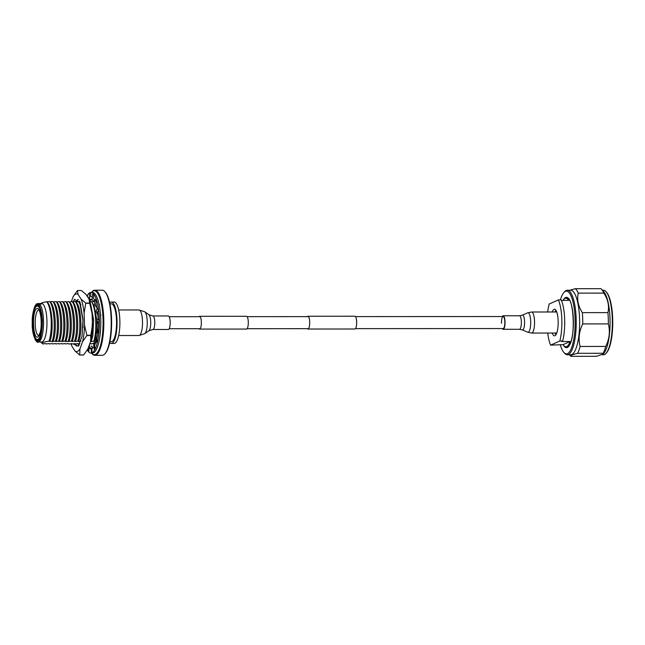 <?xml version="1.0" encoding="UTF-8"?>
<svg xmlns="http://www.w3.org/2000/svg" width="645" height="645" viewBox="0 0 645 645"><rect width="100%" height="100%" fill="white"/><g stroke="black" fill="none" stroke-linecap="round" stroke-linejoin="round"><path stroke-width="0.97" d="M307.334 328.66A6.394 1.774 -90 0 0 307.939 329.031A6.394 1.774 -90 0 0 308.157 328.982A6.394 1.774 -90 0 0 309.697 322.25A6.394 1.774 -90 0 0 307.931 316.252A6.394 1.774 -90 0 0 307.713 316.3A6.394 1.774 -90 0 0 307.334 316.631M307.939 329.031L354.887 329.006A6.394 1.774 -90 0 0 355.105 328.958A6.394 1.774 -90 0 0 356.653 322.226A6.394 1.774 -90 0 0 354.879 316.227L307.931 316.252M198.991 328.716A6.394 1.774 -90 0 0 199.587 329.087A6.394 1.774 -90 0 0 199.805 329.039A6.394 1.774 -90 0 0 201.353 322.307A6.394 1.774 -90 0 0 199.587 316.308A6.394 1.774 -90 0 0 199.37 316.356A6.394 1.774 -90 0 0 198.983 316.687M199.587 329.087L246.543 329.063A6.394 1.774 -90 0 0 246.761 329.014A6.394 1.774 -90 0 0 248.301 322.282A6.394 1.774 -90 0 0 246.535 316.284L199.587 316.308M602.083 354.75L603.422 354.75A32.258 8.933 -90 0 0 604.526 354.5A32.258 8.933 -90 0 0 606.002 353.379A32.258 8.933 -90 0 0 612.347 322.484A32.258 8.933 -90 0 0 605.969 291.596A32.258 8.933 -90 0 0 603.389 290.234L602.43 290.234M560.287 344.632A31.371 8.691 -90 0 0 563.948 352.549A31.371 8.691 -90 0 0 567.527 353.645A31.371 8.691 -90 0 0 575.066 318.638A31.371 8.691 -90 0 0 565.351 291.379A31.371 8.691 -90 0 0 563.915 292.475A31.371 8.691 -90 0 0 560.408 299.893M563.915 292.475L564.697 291.621A32.258 8.933 90 0 1 566.173 290.5A32.258 8.933 90 0 1 567.278 290.25A32.258 8.933 90 0 1 576.211 320.517A32.258 8.933 90 0 1 568.414 354.524A32.258 8.933 90 0 1 567.31 354.766A32.258 8.933 90 0 1 564.73 353.404L563.948 352.549M567.278 290.25L570.688 290.25A32.258 8.933 90 0 1 579.621 320.509A32.258 8.933 90 0 1 571.825 354.524A32.258 8.933 90 0 1 570.72 354.766L567.31 354.766M601.479 289.194A34.774 9.635 90 0 1 603.857 293.112C608.033 299.603 609.404 306.101 607.945 312.615A34.774 9.635 90 0 1 608.34 323.911C610.291 331.401 609.412 338.907 605.72 346.43A34.774 9.635 90 0 1 603.204 353.291L603.051 354.113L603.728 353.379A32.258 8.933 90 0 0 610.073 322.484A32.258 8.933 90 0 0 603.696 291.605L601.479 289.194A34.774 9.635 90 0 0 600.947 288.678L575.356 288.694L569.761 290.25M603.051 354.113L596.488 356.306L570.889 356.322A34.774 9.635 90 0 1 570.365 355.806L569.406 354.766M570.889 356.322L572.115 354.815L577.614 353.307L603.204 353.291M607.945 312.615L582.354 312.623A34.774 9.635 90 0 1 582.749 323.919L608.34 323.911M575.356 288.694A34.774 9.635 90 0 1 578.259 293.12L603.857 293.112M605.72 346.43L580.121 346.446A34.774 9.635 90 0 1 577.614 353.307M580.121 346.446C578.178 338.947 579.057 331.441 582.749 323.919M582.354 312.623C578.17 306.133 576.807 299.635 578.259 293.12M605.969 291.596L606.494 292.169A31.67 8.772 90 0 1 612.75 322.484A31.67 8.772 90 0 1 606.526 352.815L606.002 353.379M561.44 300.393L568.624 300.393A24.268 6.724 -90 0 0 565.859 298.24A24.268 6.724 -90 0 0 565.028 298.425A24.268 6.724 -90 0 0 563.093 300.393M550.612 345.139L563.117 344.632A24.268 6.724 -90 0 0 565.883 346.776A24.268 6.724 -90 0 0 566.713 346.591A24.268 6.724 -90 0 0 570.067 341.511L561.529 341.511L562.658 341.012L559.82 341.012L550.612 345.139A26.639 7.377 90 0 1 547.726 333.046M552.233 311.995A13.319 3.693 90 0 1 554.039 309.302A13.319 3.693 90 0 1 554.49 309.197A13.319 3.693 90 0 1 558.175 321.694A13.319 3.693 90 0 1 554.958 335.731A13.319 3.693 90 0 1 554.506 335.835A13.319 3.693 90 0 1 552.241 333.038M547.71 311.995A26.639 7.377 90 0 1 549.177 304.021L558.376 299.893L561.223 299.893A26.639 7.377 90 0 1 562.658 341.012M558.376 299.893A26.639 7.377 90 0 1 559.82 341.012M555.926 334.803A13.319 3.693 90 0 1 555.087 333.038M555.071 311.995A13.319 3.693 90 0 1 555.909 310.229M563.117 344.632L570.067 341.511M355.484 328.636L503.173 328.555A6.015 1.669 -90 0 0 504.817 321.799A6.015 1.669 -90 0 0 503.165 316.526A6.015 1.669 -90 0 0 501.512 323.282M502.31 328.555A6.764 1.87 -90 0 0 503.173 329.305A6.764 1.87 -90 0 0 505.027 321.71A6.764 1.87 -90 0 0 503.165 315.776A6.764 1.87 -90 0 0 502.31 316.534M168.321 315.953A6.764 1.87 90 0 1 169.796 318.557A6.764 1.87 90 0 1 170.006 325.685A6.764 1.87 90 0 1 168.321 329.482L152.889 329.49A6.764 1.87 90 0 0 154.574 325.693A6.764 1.87 90 0 0 154.365 318.565A6.764 1.87 90 0 0 152.881 315.961L168.321 315.953M71.031 343.551A28.831 7.99 -90 0 0 71.982 346.381L75.07 351.082A28.831 7.99 -90 0 0 79.94 348.897L79.738 354.96L83.665 354.96L87.905 348.889L90.566 341.608A28.831 7.99 -90 0 0 92.477 325.282L92.058 313.285A28.831 7.99 -90 0 0 89.091 299.151L86.003 294.442L81.415 290.524L77.489 290.532A32.468 8.998 -90 0 0 77.448 290.548A32.468 8.998 -90 0 0 77.408 290.564L73.167 296.636L71.313 301.699M72.958 343.793L78.368 346.163L82.036 336.239L83.011 319.662L80.093 302.481L74.449 299.514L72.909 301.981M73.183 301.925L74.764 299.199M76.57 346.043L75.53 343.898M76.384 301.925L77.561 299.74M79.214 345.019L78.73 343.898M79.448 301.126L78.956 301.9M77.916 343.721L78.98 345.381M78.222 299.385L75.755 301.9M74.715 343.729L75.836 345.446L78.174 346.107L78.714 345.752M79.94 348.897L82.608 341.608A28.831 7.99 -90 0 0 84.511 325.282L84.092 313.293A28.831 7.99 -90 0 0 81.125 299.151L78.037 294.451A28.831 7.99 -90 0 0 73.167 296.636M84.511 325.282L86.873 335.271L90.808 335.263L92.477 325.282M92.058 313.285L89.687 303.303L85.761 303.303L84.092 313.293M82.608 341.608L86.841 335.537A32.468 8.998 -90 0 0 86.873 335.271M90.566 341.608L90.776 335.537L86.841 335.537M75.07 351.082L79.657 355A32.468 8.998 -90 0 0 79.738 354.96M83.665 354.96A32.468 8.998 90 0 1 83.584 355L79.657 355M78.037 294.451L77.489 290.532M81.125 299.151L85.712 303.069L89.639 303.069L89.091 299.151M109.69 302.852A20.721 5.74 90 0 1 110.585 302.191A20.721 5.74 90 0 1 111.295 302.029L114.141 302.029A20.721 5.74 90 0 1 119.873 321.46A20.721 5.74 90 0 1 114.866 343.301A20.721 5.74 90 0 1 114.157 343.463L111.319 343.463A20.721 5.74 90 0 1 109.715 342.64M111.295 302.029A20.721 5.74 90 0 1 117.035 321.468A20.721 5.74 90 0 1 112.02 343.309A20.721 5.74 90 0 1 111.319 343.463M109.892 303.803L111.295 303.803A18.939 5.249 90 0 1 116.543 321.573A18.939 5.249 90 0 1 111.964 341.544A18.939 5.249 90 0 1 111.311 341.689L109.916 341.689M91.469 353.089A31.96 8.853 -90 0 0 91.703 353.363A31.96 8.853 -90 0 0 95.347 354.476A31.96 8.853 -90 0 0 103.031 318.815A31.96 8.853 -90 0 0 93.138 291.04A31.96 8.853 -90 0 0 91.671 292.153A31.96 8.853 -90 0 0 91.437 292.419M91.671 292.153L92.195 291.588A32.556 9.022 90 0 1 93.686 290.452A32.556 9.022 90 0 1 94.791 290.202A32.556 9.022 90 0 1 103.813 320.742A32.556 9.022 90 0 1 95.936 355.064A32.556 9.022 90 0 1 94.831 355.314A32.556 9.022 90 0 1 92.227 353.928L91.703 353.363M94.831 355.314L102.224 355.306A32.556 9.022 -90 0 0 103.329 355.056A32.556 9.022 -90 0 0 104.821 353.92A32.556 9.022 -90 0 0 111.222 322.75A32.556 9.022 -90 0 0 104.788 291.58A32.556 9.022 -90 0 0 102.184 290.194L94.791 290.202M95.839 342.116L92.106 343.793L89.832 343.624M90.582 341.084L91.219 341.552L96.032 341.245M79.907 343.688L68.709 343.97L68.072 343.511L65.516 343.978L64.871 343.511L62.315 343.978L61.678 343.511L59.114 343.978L58.477 343.511L55.913 343.978L55.277 343.511L52.713 343.978L52.076 343.519L49.52 343.987L48.875 343.519L46.319 343.987L45.682 343.519L43.118 343.987L42.28 343.559C41.74 342.729 43.997 341.923 49.052 341.141L52.834 341.568L55.389 341.1L56.026 341.568L58.59 341.1L59.227 341.568L61.791 341.1L62.428 341.568L64.992 341.1L65.629 341.568L71.385 341.092L72.022 341.56L74.586 341.092L75.223 341.56L77.787 341.092L78.424 341.56L80.988 341.092M43.118 343.987L42.481 343.519M46.319 343.987L45.682 343.519M49.52 343.987L48.875 343.519M52.713 343.978L52.076 343.519M55.913 343.978L55.277 343.511M59.114 343.978L58.477 343.511M62.315 343.978L61.678 343.511M65.516 343.978L64.871 343.511M68.709 343.97L68.072 343.511M71.909 343.97L71.273 343.503M75.11 343.97L74.473 343.503M78.311 343.97L77.674 343.503M91.106 343.962L90.469 343.495M79.029 302.029L78.545 301.562L75.828 302.029L75.352 301.562L72.627 302.029L72.151 301.562L69.426 302.029L68.951 301.562L66.233 302.029L65.75 301.57L63.033 302.037L62.549 301.57L59.832 302.037L59.356 301.57L56.631 302.037L56.155 301.57L53.43 302.037L52.955 301.57L46.795 301.755C41.933 302.57 40.03 303.384 41.078 304.214M79.827 301.876L79.061 302.021M94.541 301.554L89.986 301.779M36.87 308.632C41.901 305.569 42.949 335.464 37.861 336.94C32.831 340.004 31.79 310.108 36.87 308.632M38.208 303.545L41.627 303.545A19.237 5.329 90 0 1 46.924 320.412A19.237 5.329 90 0 1 42.304 341.874A19.237 5.329 90 0 1 41.643 342.019L38.232 342.019A19.237 5.329 90 0 0 38.885 341.874A19.237 5.329 90 0 0 43.538 321.597A19.237 5.329 90 0 0 38.208 303.545L37.225 303.763C35.935 302.932 31.823 311.769 32.25 322.589C31.637 336.303 37.434 344.083 38.232 342.019M49.052 341.141C50.81 335.594 51.527 328.547 51.189 319.985C50.657 311.1 49.189 305.021 46.795 301.755M36.749 305.021A17.907 4.958 90 0 1 38.789 305.641A17.907 4.958 90 0 1 42.328 322.782A17.907 4.958 90 0 1 38.805 339.931A17.907 4.958 90 0 1 37.99 340.552A17.907 4.958 90 0 1 32.444 324.991A17.907 4.958 90 0 1 36.749 305.021M35.314 337.762A17.463 4.838 -90 0 0 37.805 340.246A17.463 4.838 -90 0 0 38.402 340.117A17.463 4.838 -90 0 0 38.998 339.697M38.982 305.867A17.463 4.838 -90 0 0 37.789 305.327A17.463 4.838 -90 0 0 37.192 305.456A17.463 4.838 -90 0 0 35.298 307.81M37.95 339.383A16.722 4.636 90 0 1 36.757 339.359A16.722 4.636 90 0 1 32.734 322.79A16.722 4.636 90 0 1 36.741 306.214A16.722 4.636 90 0 1 36.789 306.19A16.722 4.636 90 0 1 41.965 320.726A16.722 4.636 90 0 1 37.95 339.383M36.757 339.359L38.265 340.092A17.463 4.838 -90 0 0 38.361 340.133M40.861 342.019L42.28 343.559M49.633 341.576C53.89 333.505 52.519 305.738 47.037 302.045M52.197 341.108C55.696 331.49 54.494 307.488 49.754 301.578M52.834 341.568C57.091 333.505 55.72 305.738 50.237 302.037M55.389 341.1C58.897 331.49 57.695 307.488 52.955 301.57M56.026 341.568C60.291 333.497 58.921 305.738 53.43 302.037M91.695 301.836L94.194 305.859L96.839 320.114L96.847 329.047M96.814 329.514L95.758 337.303M95.645 337.803L94.42 341.552M58.59 341.1C62.097 331.49 60.896 307.488 56.155 301.57M91.348 301.554C96.081 307.471 97.29 331.466 93.783 341.084M59.227 341.568C63.492 333.497 62.114 305.73 56.631 302.037M90.961 305.778L93.646 320.114L92.84 335.924L91.219 341.552M61.791 341.1C65.298 331.482 64.089 307.488 59.356 301.57M92.138 315.582L92.501 319.912L91.606 336.948L90.977 339.738M62.428 341.568C66.685 333.497 65.314 305.73 59.832 302.037M64.992 341.1C68.491 331.482 67.29 307.48 62.549 301.57M65.629 341.568C69.886 333.497 68.515 305.73 63.033 302.037M68.193 341.1C71.692 331.482 70.49 307.48 65.75 301.57M68.83 341.56C73.087 333.497 71.716 305.73 66.233 302.029M78.9 301.844L80.867 304.642M71.385 341.092C74.893 331.482 73.691 307.48 68.951 301.562M78.545 301.562L80.077 304.553L82.907 319.92L82.979 327.62M72.022 341.56C76.287 333.489 74.917 305.73 69.426 302.029M75.828 302.029C81.31 305.722 82.681 333.489 78.424 341.56M74.586 341.092C78.093 331.482 76.892 307.48 72.151 301.562M75.352 301.562C80.085 307.48 81.294 331.474 77.787 341.092M75.223 341.56C79.488 333.489 78.109 305.722 72.627 302.029M104.788 291.58L105.312 292.145A31.96 8.853 90 0 1 111.625 322.75A31.96 8.853 90 0 1 105.345 353.355L104.821 353.92M87.011 295.982A30.339 8.401 90 0 1 89.921 292.653A30.339 8.401 90 0 1 90.961 292.419L92.38 292.419A30.339 8.401 90 0 1 100.781 320.879A30.339 8.401 90 0 1 93.444 352.863A30.339 8.401 90 0 1 92.412 353.089L90.985 353.089A30.339 8.401 90 0 1 87.269 349.969M90.961 292.419A30.339 8.401 90 0 1 99.362 320.879A30.339 8.401 90 0 1 92.025 352.863A30.339 8.401 90 0 1 90.985 353.089M89.534 297.893L88.647 298.482M89.51 297.184A26.106 7.232 -90 0 0 88.486 298.232M89.453 346.583A26.106 7.232 -90 0 0 91.13 348.453M91.042 296.652L90.695 296.668A26.106 7.232 90 0 1 90.961 296.652A26.106 7.232 90 0 1 92.348 297.135M93.799 295.233L92.574 294.225L93.799 295.233L93.485 298.288A26.106 7.232 90 0 1 95.041 301.207M99.185 304.908L99.29 305.464M99.008 304.069L99.499 304.908M96.5 301.239L95.428 299.409L96 299.409L96.5 301.239L95.887 303.634A26.106 7.232 90 0 1 97.113 308.995M100.435 314.002L100.894 315.3M98.362 310.535L97.524 308.149L98.096 308.149L98.362 310.535L97.54 311.89A26.106 7.232 90 0 1 98.137 319.283M100.725 326.83L100.765 325.378M99.104 321.686L98.54 319.106L99.104 319.106L99.104 321.686L98.201 321.799A26.106 7.232 90 0 1 97.951 329.7L98.879 330.627L98.604 332.997L98.314 330.627L96.734 329.047L97.556 333.578M99.709 337.738L99.894 336.521M98.604 332.997L97.758 331.861A26.106 7.232 90 0 1 96.686 338.802L97.451 340.947L96.944 342.753L95.589 337.303L96.049 341.39M97.685 346.365L97.895 345.72M96.944 342.753L96.282 340.528A26.106 7.232 90 0 1 94.557 345.462L95.033 348.494L94.372 349.461L93.654 343.35L93.848 346.728M94.372 349.461L93.993 346.494A26.106 7.232 90 0 1 91.88 348.663L92.001 352.13L91.429 352.13L91.251 348.848A26.106 7.232 90 0 1 90.985 348.864A26.106 7.232 90 0 1 89.066 347.921L89.526 345.583L89.115 345.583M88.446 347.405L88.236 351.291L88.808 351.291L89.066 347.921M87.696 297.031L87.575 296.055L87.236 296.321M90.695 296.668L90.663 293.411L89.381 293.386L89.582 299.264L92.187 299.296M91.251 348.848L91.429 352.13M91.259 299.28L91.3 299.844L89.728 300.957M90.663 293.411L89.381 293.386M92.574 294.225L92.138 299.933L94.888 301.949M95.428 299.409L94.428 304.077L96.895 307.818M97.524 308.149L96.105 311.067L97.919 315.478M97.967 329.434L96.734 329.047M98.54 319.106L96.911 319.839L98.193 324.491M96.79 338.294L96.436 337.303L95.589 337.303M94.767 345.002L94.509 343.35L93.654 343.35M91.219 346.212L92.074 346.204L91.227 346.252M92.154 348.518L92.082 346.252M89.599 344.269L89.526 345.583M88.236 351.291L88.559 347.107M98.314 330.627L98.879 330.627M96.879 340.947L97.451 340.947M94.468 348.494L95.033 348.494M89.566 300.465L91.3 299.844M90.445 299.844L90.405 299.272M565.947 298.24A24.566 6.805 90 0 1 566.157 298.135A24.566 6.805 90 0 1 566.995 297.942C573.994 296.402 576.299 342.64 567.64 346.937L567.019 347.075A24.566 6.805 90 0 1 565.971 346.776M563.182 300.248A25.155 6.966 90 0 1 565.568 297.547A25.155 6.966 90 0 1 573.357 319.404A25.155 6.966 90 0 1 567.31 347.478A25.155 6.966 90 0 1 563.206 344.777M519.491 315.768L522.297 315.187A7.401 2.048 -90 0 1 524.578 321.621A7.401 2.048 -90 0 1 522.305 329.877L519.499 329.297A6.764 1.87 -90 0 0 521.354 321.702A6.764 1.87 -90 0 0 519.491 315.768L503.165 315.776M527.699 332.231A9.772 2.709 -90 0 0 530.698 321.323A9.772 2.709 -90 0 0 527.683 312.825L531.617 312.003A10.522 2.919 -90 0 1 534.52 321.226A10.522 2.919 -90 0 1 531.633 333.054L527.699 332.231L522.305 329.877M118.656 309.963L138.965 309.955L144.77 311.801L148.906 314.728A8.151 2.257 90 0 1 150.261 317.711A8.151 2.257 90 0 1 148.922 330.732L152.889 329.49M144.77 311.801A11.134 3.088 90 0 1 146.609 315.881A11.134 3.088 90 0 1 144.778 333.659L138.981 335.513A12.779 3.539 90 0 0 142.158 328.337A12.779 3.539 90 0 0 141.763 314.873A12.779 3.539 90 0 0 138.965 309.955M36.733 304.577C39.079 302.473 40.974 307.786 42.409 320.525C41.893 334.134 40.425 340.963 38.007 340.995C35.652 343.1 33.766 337.786 32.323 325.048C32.839 311.438 34.314 304.609 36.733 304.577M38.708 335.569A12.787 3.539 90 0 1 35.201 323.508A12.787 3.539 90 0 1 38.297 310.1A12.787 3.539 90 0 1 38.692 310.003M169.184 328.732L200.192 328.716M247.14 328.692L308.536 328.66M169.175 316.703L200.184 316.687M247.132 316.663L308.528 316.631M355.476 316.606L503.165 316.526M565.883 346.776L567.923 346.776M565.859 298.24L567.898 298.24M519.499 329.297L503.173 329.305M556.764 333.038L531.633 333.054M556.756 311.995L531.617 312.003M522.297 315.187L527.683 312.825M118.672 335.521L138.981 335.513M148.922 330.732L144.778 333.659M148.906 314.728L152.881 315.961M38.773 310.003L38.66 309.979C38.265 310.301 39.893 308.407 41.135 319.291C41.449 324.403 41.119 328.813 40.151 332.522L38.676 335.594M36.741 306.214L38.248 305.48M47.432 302.432L46.908 301.86M50.633 302.424L50.108 301.852M53.833 302.424L53.309 301.852M57.034 302.424L56.502 301.852M60.235 302.424L59.703 301.852M63.428 302.424L62.904 301.852M66.629 302.416L66.104 301.844M69.829 302.416L69.305 301.844M76.231 302.416L75.699 301.844M73.03 302.416L72.498 301.844"/></g></svg>
